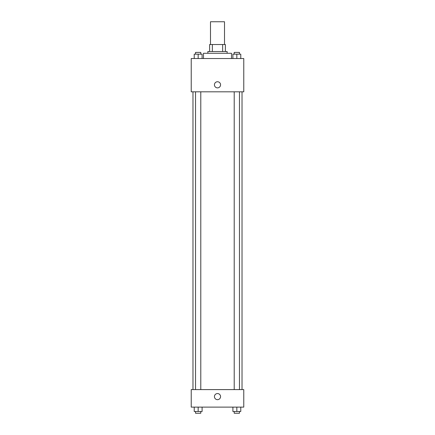<?xml version="1.0" encoding="UTF-8"?>
<svg xmlns="http://www.w3.org/2000/svg" width="435" height="435" viewBox="0 0 435 435"><rect width="100%" height="100%" fill="white"/><g stroke="black" fill="none" stroke-linecap="round" stroke-linejoin="round"><path stroke-width="0.65" d="M224.509 44.522L224.509 21.75L210.491 21.75L210.491 44.522M212.362 51.531L212.362 44.522L209.616 44.522L209.616 51.531L209.616 44.522M212.362 44.522L225.384 44.522L225.384 51.531M222.638 51.531L222.638 44.522M207.865 53.282L207.865 51.531L227.135 51.531L227.135 53.282M231.512 58.535L231.512 53.282L203.488 53.282L203.488 58.535M191.226 58.535L243.774 58.535L243.774 91.818L191.226 91.818L191.226 58.535M214.433 84.809A3.067 3.067 0 0 1 219.033 82.155A3.067 3.067 0 0 1 219.033 87.468A3.067 3.067 0 0 1 214.433 84.809M191.226 389.602L243.774 389.602L243.774 407.116L191.226 407.116L191.226 389.602M217.5 399.673A3.067 3.067 0 0 1 214.846 395.078A3.067 3.067 0 0 1 220.153 395.078A3.067 3.067 0 0 1 217.5 399.673M232.899 407.116L232.899 411.499L240.778 411.499L240.778 407.116L240.778 411.499M236.841 411.499L236.841 407.116M239.467 411.499L239.467 413.25L234.209 413.25L234.209 411.499M194.222 407.116L194.222 411.499L202.101 411.499L202.101 407.116L202.101 411.499M198.159 411.499L198.159 407.116M200.791 411.499L200.791 413.25L195.532 413.25L195.532 411.499M232.899 58.535L232.899 54.157L240.778 54.157L240.778 58.535L240.778 54.157M236.841 58.535L236.841 54.157M239.467 54.157L239.467 52.407L234.209 52.407L234.209 54.157M194.222 58.535L194.222 54.157L202.101 54.157L202.101 58.535L202.101 54.157M198.159 58.535L198.159 54.157M200.791 54.157L200.791 52.407L195.532 52.407L195.532 54.157M242.023 389.602L242.023 91.818M192.977 389.602L192.977 91.818M234.209 91.818L234.209 389.602M239.467 91.818L239.467 389.602M200.791 389.602L200.791 91.818M195.532 389.602L195.532 91.818"/></g></svg>
